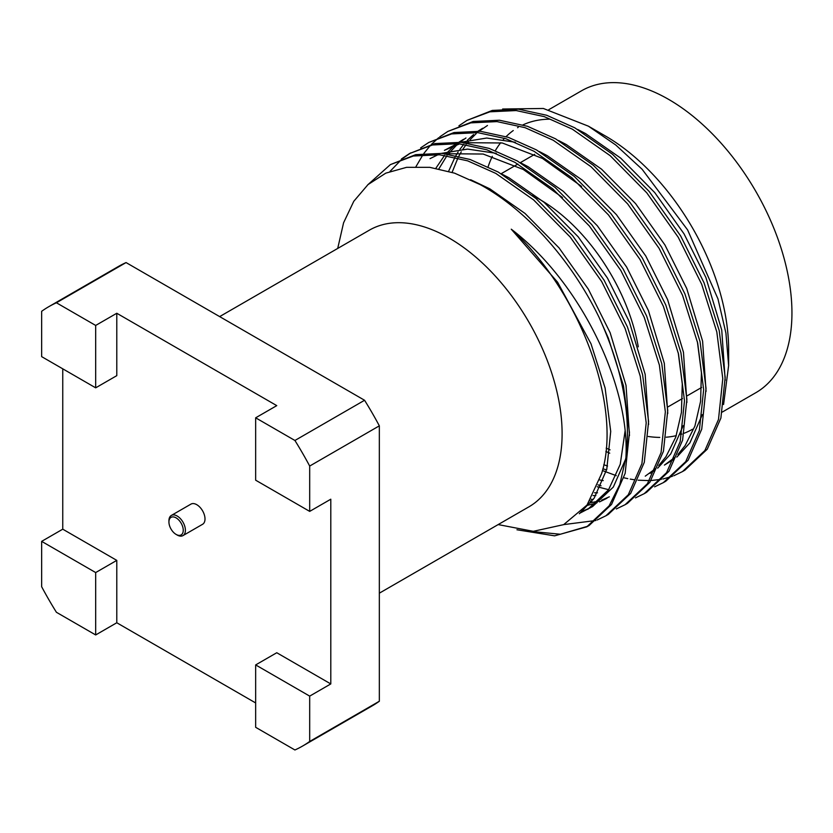 <?xml version="1.0" encoding="UTF-8"?>
<svg xmlns="http://www.w3.org/2000/svg" width="833" height="833" viewBox="0 0 833 833"><rect width="100%" height="100%" fill="white"/><g stroke="black" fill="none" stroke-linecap="round" stroke-linejoin="round"><path stroke-width="1.25" d="M177.158 535.025L176.086 534.401A10.121 5.841 -120 0 0 183.25 530.267A10.121 5.841 -120 0 0 176.086 517.866A10.121 5.841 -120 0 0 168.932 521.999A10.121 5.841 -120 0 0 176.086 534.401L177.158 535.025A11.641 6.716 60 0 0 182.979 535.598L202.596 524.28A11.641 6.716 -120 0 0 204.377 514.95A11.641 6.716 -120 0 0 196.775 504.694A11.641 6.716 -120 0 0 190.955 504.111L171.338 515.44A11.641 6.716 60 0 1 177.158 516.012A11.641 6.716 60 0 1 184.77 526.269A11.641 6.716 60 0 1 182.979 535.598M532.506 195.599A142.672 82.373 60 0 1 539.951 199.576A142.672 82.373 60 0 1 638.286 346.83M219.652 316.602L369.352 230.168A159.686 92.192 60 0 1 449.195 238.082A159.686 92.192 60 0 1 553.508 378.796A159.686 92.192 60 0 1 529.038 506.756L379.338 593.179M337.709 248.442L343.571 222.817L353.786 201.284L368.009 184.593L385.804 173.139L406.598 167.329L429.745 167.329L454.547 173.149L480.089 184.572C525.883 209.489 571.084 259.761 598.979 317.165C622.303 368.186 631.279 415.053 625.906 457.744C630.154 386.595 581.34 282.637 511.264 229.19C580.237 291.529 622.897 407.275 601.541 473.779L587.036 505.037L563.681 524.634L533.297 531.319L498.155 524.582M602.436 470.541L616.243 475.664M623.938 477.788L627.78 478.642M630.227 479.1L634.236 479.746M638.078 480.204L649.469 480.599M651.021 480.537L661.454 479.308M662.881 479.027L672.45 476.278M673.762 475.778L682.498 471.572L704.874 450.549L718.494 419.468L722.784 378.661L716.807 331.919L701.678 284.24L678.249 237.301L646.783 192.839L610.173 155.677L572.375 129.188L544.23 116.62L516.179 110.56L489.908 111.809L466.98 120.389L458.931 125.783M682.498 471.572L684.893 470.187L707.269 449.174L720.889 418.093L725.179 377.276L719.202 330.534L704.072 282.856L680.644 235.916L649.178 191.455L612.567 154.292L574.77 127.803L546.625 115.246L518.574 109.175L492.303 110.425L466.98 120.389M516.949 529.767L554.611 535.838L586.765 526.841L609.142 505.818L619.804 484.514L625.906 457.744M528.643 531.183L560.38 534.245L587.775 526.237M586.765 526.841L589.16 525.456L611.537 504.434L625.156 473.363L629.456 432.546L623.48 385.804L608.35 338.125L598.979 317.165M563.733 524.603L595.876 520.49M597.178 519.99L605.914 515.783L628.29 494.771L641.91 463.689L646.2 422.872L640.233 376.131L625.094 328.452L601.665 281.512L570.199 237.051L533.599 199.889L495.791 173.399L467.646 160.842L439.595 154.771L413.324 156.021L390.396 164.601L367.697 184.864M605.914 515.783L608.309 514.409L630.685 493.386L644.305 462.305L648.595 421.488L642.618 374.746L627.488 327.067L604.06 280.138L572.594 235.666L535.983 198.504L498.186 172.025L470.041 159.457L441.99 153.387L415.719 154.646L390.396 164.601M616.326 508.942L625.062 504.736L647.439 483.713L661.058 452.631L665.348 411.814L659.372 365.073L644.242 317.394L620.814 270.465L589.347 225.993L552.737 188.841L514.94 162.352L486.795 149.784L458.744 143.713L432.473 144.973L409.544 153.543L401.485 158.936M625.062 504.736L627.457 503.351L649.823 482.328L663.443 451.247L667.743 410.44L661.766 363.698L646.637 316.019L623.209 269.08L591.742 224.618L555.132 187.456L517.335 160.967L489.19 148.399L461.138 142.339L434.868 143.588L409.544 153.553M589.962 500.841L591.94 501.216M635.475 497.884L644.201 493.677L666.577 472.655L680.197 441.584L684.497 400.767L678.52 354.025L663.391 306.346L639.963 259.407L608.486 214.945L571.886 177.783L534.078 151.294L505.943 138.736L477.892 132.666L451.621 133.915L428.693 142.495L420.634 147.889M591.003 499.175L593.127 499.613M644.211 493.677L646.595 492.293L668.972 471.28L682.591 440.199L686.892 399.382L680.915 352.64L665.786 304.961L642.358 258.022L610.881 213.56L574.281 176.398L536.473 149.919L508.328 137.351L480.287 131.281L454.006 132.541L428.683 142.495M597.24 486.764L608.631 489.689M654.613 486.836L663.349 482.63L685.726 461.607L699.345 430.526L703.646 389.709L697.669 342.967L682.539 295.288L659.101 248.359L627.634 203.887L591.034 166.725L553.227 140.246L525.082 127.678L497.03 121.608L470.76 122.868L447.831 131.437L439.782 136.831M598 484.868L601.062 485.816M663.349 482.63L665.744 481.245L688.12 460.222L701.74 429.141L706.03 388.334L700.053 341.592L684.924 293.914L661.496 246.974L630.029 202.502L593.429 165.351L555.621 138.861L527.476 126.293L499.425 120.233L473.154 121.483L447.831 131.437M410.742 152.866L402.787 158.416M401.704 159.301L390.011 171.411M438.689 137.695L431.379 144.369M430.39 145.421L423.872 153.428M422.997 154.667L415.99 166.621M588.4 126.168L605.372 135.966A174.305 100.637 60 0 1 728.625 349.454L728.625 365.552L725.939 333.21L717.973 298.901L687.621 229.929L642.128 169.276L615.785 145.015L588.4 126.168L543.366 108.477L502.622 109.019M692.525 429.245A174.305 100.637 60 0 1 684.153 433.233M681.873 434.055A174.305 100.637 60 0 1 680.509 434.493M676.281 435.649A174.305 100.637 60 0 1 666.202 437.2M659.788 437.408A174.305 100.637 60 0 1 648.272 436.482M548.78 109.696L581.538 90.787A174.305 100.637 60 0 1 668.691 99.419A174.305 100.637 60 0 1 782.562 253.013A174.305 100.637 60 0 1 755.843 392.697L722.253 412.085M723.575 404.515L728.625 365.552M606.195 448.123L610.068 449.862M488.096 166.808A174.305 100.637 60 0 1 492.324 156.323M495.343 150.627A174.305 100.637 60 0 1 500.737 142.672M503.371 139.507A174.305 100.637 60 0 1 504.506 138.257M506.1 136.622A174.305 100.637 60 0 1 513.263 130.542M517.564 127.72A174.305 100.637 60 0 1 518.22 127.334M522.978 124.867A174.305 100.637 60 0 1 549.999 119.171M95.68 634.954L95.68 572.563L41.65 541.367L41.65 586.713A253.701 146.473 -120 0 0 56.415 612.286L95.68 634.954L116.787 622.761L116.787 560.38L62.756 529.184L62.756 368.832M116.787 622.761L255.658 702.948M330.795 683.935L276.764 652.739L255.658 664.921L255.658 727.313L294.924 749.981A253.701 146.473 -120 0 0 302.514 746.097A253.701 146.473 -120 0 0 309.689 741.464L309.689 696.117L330.795 683.935L330.795 499.206L309.689 511.389L309.689 466.053A253.701 146.473 -120 0 0 294.924 440.48L255.658 417.812L276.764 405.629L116.787 313.26L116.787 375.652L95.68 387.834L95.68 325.443L56.415 302.775A253.701 146.473 -120 0 0 48.814 306.669A253.701 146.473 -120 0 0 41.65 311.303L41.65 356.639L95.68 387.834M302.514 746.097L372.164 705.884A253.701 146.473 -120 0 0 379.338 701.251L379.338 425.84A253.701 146.473 -120 0 0 364.573 400.267L294.924 440.48M379.338 425.84L309.689 466.053M379.338 701.251L309.689 741.464M41.65 541.367L62.756 529.184M364.573 400.267L126.064 262.572L56.415 302.775M126.064 262.572A253.701 146.473 -120 0 0 118.463 266.456L48.814 306.669M95.68 325.443L116.787 313.26M255.658 417.812L255.658 480.193L309.689 511.389M309.689 696.117L255.658 664.921M95.68 572.563L116.787 560.38M168.932 521.999L168.932 520.771A11.641 6.716 60 0 1 171.338 515.44M725.21 380.306L721.753 330.128L705.863 277.441L684.049 233.875L654.759 192.61L620.7 158.124L585.537 133.561L577.665 129.448M487.472 125.481L479.1 131.187M476.216 133.603L470.156 139.673M468.25 141.891L467.303 143.078M466.105 144.64L462.919 149.201M461.274 151.856L458.827 156.219M457.931 157.968L452.1 172.337M603.79 464.752L607.559 466.001M674.876 457.432L664.401 465.095L674.126 459.15M676.812 457.109L689.911 442.844L702.365 414.584M706.072 391.364L702.604 341.176L686.725 288.489L664.911 244.923L635.621 203.658L601.561 169.182L566.388 144.609L558.526 140.506M465.959 137.966L459.951 142.235M457.067 144.661L448.154 154.126M446.957 155.688L438.887 168.828M599.729 479.975L603.227 480.61M650.042 473.383L654.977 470.197M657.664 468.167L670.773 453.891L683.216 425.642M686.923 402.412L683.456 352.234L667.577 299.547L645.762 255.981L616.472 214.716L582.413 180.23L547.239 155.667L539.378 151.554M515.419 142.266L486.722 138.028L460.691 142.297M457.286 143.599L444.395 150.346L459.774 143.817M594.543 492.751L597.5 492.824M667.774 413.47L664.307 363.292L648.428 310.605L626.614 267.039L597.323 225.764L563.264 191.288L528.101 166.715L520.229 162.612M496.27 153.324L467.573 149.086L441.542 153.355M438.137 154.646L430.036 158.645M588.317 503.288L598.989 501.008M601.665 500.133L609.329 496.822M648.626 424.528L645.169 374.34L629.29 321.653L607.465 278.087L578.185 236.822L544.126 202.346L508.953 177.773L501.081 173.67M582.527 511.181L590.18 507.88M579.987 513.107L592.607 506.547L613.327 487.055L625.781 458.806M629.488 435.576L626.02 385.398L610.141 332.711L588.327 289.145L559.037 247.88L524.977 213.394L489.804 188.82L470.624 179.72M579.331 513.732L594.189 498.113L606.778 469.271L610.714 431.4L605.102 388.011L590.993 343.758L557.589 282.2L511.264 229.19M605.872 451.455L609.725 453.173M482.682 128.24L478.142 131.114M473.56 134.55L467.334 140.308M463.773 144.296L459.847 149.419M458.14 151.97L455.932 155.552M454.974 157.25L448.633 171.265M602.873 468.792L606.622 469.906M677.937 454.464L685.132 445.603L694.93 426.007L700.574 401.412L701.428 372.83L697.377 341.728M463.533 139.298L458.993 142.162M454.422 145.598L445.926 153.824M444.624 155.344L435.857 168.245M645.252 476.153L655.738 468.49M658.788 465.522L665.984 456.661L675.792 437.065L681.425 412.47L682.279 383.878L678.239 352.776M581.59 186.425L542.46 158.426L502.299 142.984L464.273 142.672M593.075 495.593L595.866 495.541M562.442 197.473L523.311 169.484L483.15 154.032L445.134 153.72M586.64 505.569L596.886 502.893M599.5 501.903L606.965 498.259M587.817 509.317L608.548 489.814L620.241 464.293L625.052 431.223M501.164 173.712L517.918 164.039M520.313 162.664L534.682 154.365M668.118 406.816L682.477 398.518M687.256 395.758L701.615 387.47"/></g></svg>
